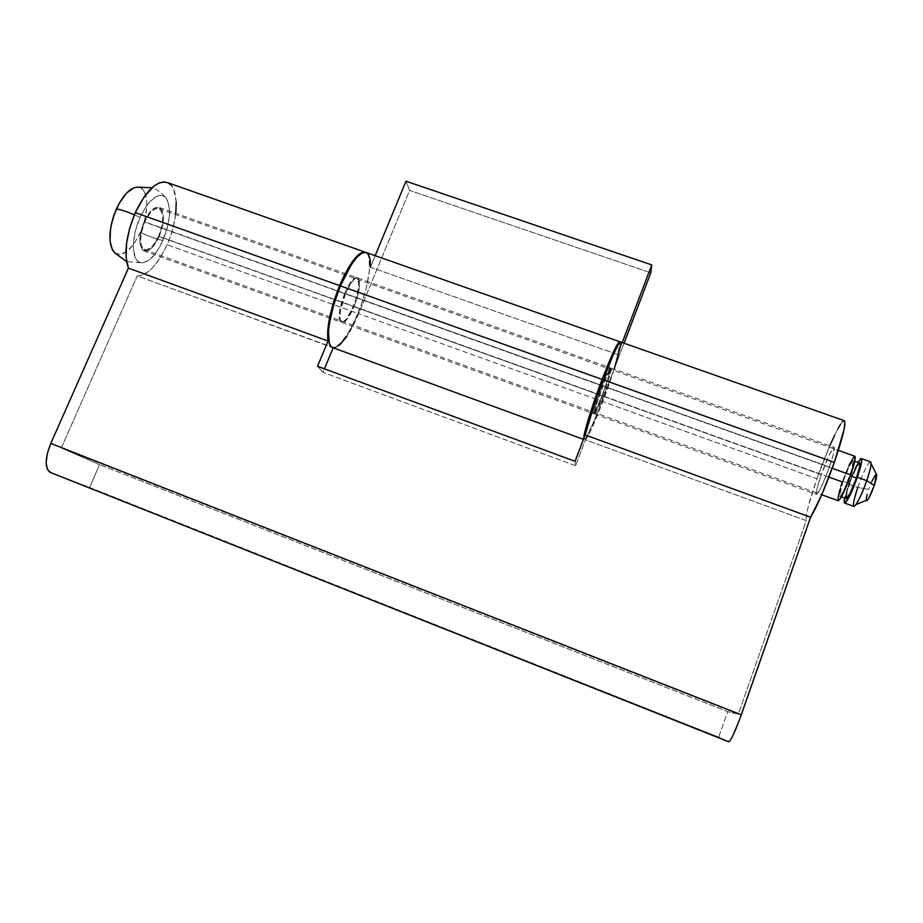 <?xml version="1.0" encoding="UTF-8"?>
<svg xmlns="http://www.w3.org/2000/svg" width="923" height="923" viewBox="0 0 923 923"><rect width="100%" height="100%" fill="white"/><g stroke="black" fill="none" stroke-linecap="round" stroke-linejoin="round"><path stroke-width="0.69" stroke-dasharray="4.62 3.46" d="M162.921 240.488C155.399 256.375 147.749 263.724 139.996 262.513C131.331 260.274 131.112 236.899 140.054 217.401L134.354 214.805L140.054 217.401L135.439 230.773L133.385 243.845L133.443 249.591L135.635 258.394L137.689 261.117L140.25 262.594L143.238 262.79L149.964 259.398L156.852 251.564L160.048 246.337L167.328 227.785L169.428 215.232L169.497 209.579L167.64 200.591L165.759 197.591L163.336 195.791L160.429 195.261L157.164 196.057L150.045 201.468L146.469 205.91L140.054 217.401C149.134 199.218 157.487 192.399 165.125 196.957C171.574 205.748 170.836 220.251 162.921 240.488C156.968 239.345 149.445 236.634 140.388 232.377C149.445 236.634 156.968 239.345 162.921 240.488M114.602 252.74C122.886 257.252 131.481 250.456 140.388 232.377C149.041 213.513 148.938 190.069 139.673 187.404M828.935 477.099L158.698 236.23C163.925 222.512 164.075 213.363 159.148 208.794C154.453 207.398 149.618 211.805 144.634 222.028L832.223 468.296L144.634 222.028C139.373 235.919 139.211 245.091 144.138 249.545C148.938 250.883 153.795 246.453 158.698 236.23L842.307 481.91C838.361 493.586 837.023 499.862 838.303 500.762M859.036 463.208L859.532 462.954C857.248 464.592 853.902 471.457 849.506 483.525L843.126 481.229C847.522 469.172 850.833 462.308 853.06 460.646C854.098 461.269 853.048 466.265 849.887 475.645L850.441 475.841L849.887 475.645C845.422 487.852 842.111 494.74 839.93 496.309C838.903 495.605 839.965 490.575 843.126 481.229L849.506 483.525C846.356 492.882 845.318 497.912 846.391 498.639M870.458 461.788C867.493 463.819 863.259 472.38 857.767 487.459L868.693 489.432L857.767 487.459L848.664 484.194L844.66 498.016L848.664 484.194L857.767 487.459C853.833 499.17 852.587 505.504 854.017 506.45M867.17 494.313L866.132 499.539M875.396 474.884L876.296 474.064C874.393 475.599 871.854 480.721 868.693 489.432L871.681 481.806M857.767 487.459C863.305 471.168 871.508 456.331 871.104 463.6M848.664 484.194C851.848 475.172 854.975 467.915 858.009 462.411L848.664 484.194M846.703 492.767L848.387 486.871M849.506 483.525L853.44 473.395M856.059 467.799L857.225 465.677M838.038 500.67L837.807 500.058M839.722 489.951L840.911 486.075M854.11 456.527L854.721 456.193C851.929 458.281 847.799 466.853 842.307 481.91L848.86 465.561M843.126 481.229L839.526 495.755L839.792 496.286L841.084 495.282L844.499 489.075L851.998 469.046L853.14 460.658L849.656 465.515L843.126 481.229M158.698 236.23L152.814 245.795L146.515 249.925L143.123 248.818L141.888 247.11L140.573 241.676L140.977 234.257L144.634 222.028L150.714 212.278L155.076 208.91L157.083 208.39L158.883 208.679L161.571 211.552L162.748 217.067L162.275 224.358L158.698 236.23M144.726 192.515L146.757 201.502L146.757 207.156L144.761 219.709L140.388 232.377L134.262 243.395L127.236 251.148L120.359 254.448L117.244 254.229M133.812 187.784L137.181 187.034L140.192 187.611L142.719 189.434M142.753 189.48L144.715 192.469M354.063 306.713C359.693 291.772 360.974 282.23 357.928 278.077C354.651 277.2 350.521 282.403 345.525 293.687L602.05 385.549C606.653 373.688 609.445 367.781 610.438 367.839C610.53 371.046 607.715 380.368 601.992 395.817L354.063 306.713L357.097 298.152L359.52 286.257L359.37 280.661L357.766 277.985L354.928 278.7L351.271 282.761L345.525 293.687L340.425 311.016L339.929 317.789L340.252 320.189L341.983 322.589L343.31 322.519L346.633 319.877L354.063 306.713L601.992 395.817L607.945 378.742L610.391 367.792L603.746 381.211L594.862 406.731L593.616 411.866L593.662 413.723L594.17 413.331L601.992 395.817C597.423 407.643 594.608 413.585 593.57 413.654C593.42 410.608 596.246 401.24 602.05 385.549L345.525 293.687C339.849 308.836 338.545 318.412 341.602 322.427C344.983 323.212 349.136 317.974 354.063 306.713M370.435 267.162L375.188 255.683L370.435 267.162L617.683 354.559L622.24 342.583L617.683 354.559L620.06 342.156L617.683 354.559L370.435 267.162C370.734 259.317 369.535 254.506 366.835 252.74M332.003 347.348C339.318 348.929 348.202 337.714 358.655 313.705L409.57 190.403L650.796 272.827L409.57 190.403L406.005 181.208L409.57 190.403L358.655 313.705L346.99 336.272M339.329 345.329L335.96 347.44L333.284 347.821M583.924 439.51C586.232 439.21 592.243 426.484 601.958 401.32L358.655 313.705L601.958 401.32L624.04 343.218L595.231 418.269L587.12 435.829L585.367 438.633L584.224 439.648L583.74 438.552L583.44 439.336M602.846 396.129C608.569 380.68 611.384 371.346 611.303 368.15C610.322 368.092 607.542 374 602.938 385.872L829.442 466.98C833.665 454.589 835.188 448.036 834.011 447.309C831.323 449.628 827.077 458.731 821.274 474.641L602.846 396.129L821.274 474.641L816.717 489.813L816.497 494.405L820.709 488.302L827.735 471.676L833.319 454.566L834.092 447.309L829.742 453.885L821.274 474.641C817.051 486.963 815.517 493.563 816.659 494.44C819.266 492.294 823.524 483.144 829.442 466.98L602.938 385.872C597.135 401.563 594.297 410.92 594.435 413.966C595.473 413.896 598.277 407.954 602.846 396.129L595.035 413.642L594.343 413.55L594.493 412.177L596.812 403.478L604.623 381.534L611.268 368.104L608.799 379.053L602.846 396.129M614.222 369.177L599.95 408.97L589.901 432.414L585.424 439.81L575.571 465.723L585.424 439.81L806.287 520.595L738.331 714.125L61.299 447.978L137.25 275.862C147.715 275.4 157.671 265.016 167.121 244.733L357.87 313.428C348.825 334.472 340.633 345.848 333.272 347.567L137.25 275.862L61.299 447.978L99.58 464.604L61.299 447.978L738.331 714.125L727.682 711.645L99.58 464.604L727.682 711.645L718.705 737.131L89.635 487.413L99.58 464.604L89.635 487.413L52.403 473.234L718.705 737.131L728.143 741.527L718.705 737.131L727.682 711.645L738.331 714.125L806.287 520.595L585.424 439.81C588.539 436.383 594.331 423.657 602.788 401.632L816.913 478.737C808.986 501.651 805.444 515.599 806.287 520.595L806.321 515.761L808.283 506.439L816.913 478.737L602.788 401.632C613.264 374.23 622.54 343.829 620.787 342.064M844.014 420.588C840.541 420.542 826.823 450.297 816.913 478.737L829.777 445.809M159.114 236.634C164.652 222.108 164.802 212.417 159.575 207.56C154.603 206.071 149.48 210.756 144.196 221.589L344.694 293.387C349.69 282.103 353.832 276.9 357.12 277.788C360.178 281.942 358.885 291.495 353.267 306.424L159.114 236.634L353.267 306.424C348.329 317.685 344.175 322.923 340.795 322.127C337.714 318.112 339.018 308.536 344.694 293.387L144.196 221.589C138.623 236.323 138.45 246.037 143.676 250.756C148.765 252.187 153.91 247.479 159.114 236.634L152.872 246.776L150.587 249.002L146.203 251.16L142.603 249.995L141.288 248.183L139.892 242.426L140.319 234.569L144.196 221.589L150.657 211.252L152.999 209.071L157.406 207.133L160.914 208.575L162.99 213.121L163.394 216.34L162.898 224.07L159.114 236.634M175.797 213.328L173.178 227.231L170.501 236.115L167.121 244.733L160.325 257.655L152.572 267.797L148.568 271.489L140.804 275.585L137.25 275.862L333.18 347.798L338.626 344.96L341.695 341.902L348.248 332.765L354.801 320.419L361.262 304.555L366.604 286.615L369.396 270.451L369.188 258.405L367.908 254.552L366.016 252.452C373.388 256.132 368.935 287.191 357.87 313.428L167.121 244.733C178.601 219.409 179.5 187.9 168.032 182.812M176.247 202.091L173.755 189.538L171.193 185.315M834.669 435.137L837.772 429.057M840.449 424.476L842.572 421.603M50.477 472.495L728.628 741.757M575.571 465.723L322.992 372.373L324.458 368.842L322.992 372.373L575.571 465.723L575.075 461.327L575.571 465.723M317.535 366.281L322.992 372.373L317.535 366.281M344.694 293.387L339.606 310.716L339.11 317.489L340.137 321.516L341.175 322.3L342.502 322.231L345.825 319.589L351.478 310.416L356.301 297.864L358.712 285.968L357.928 278.631L355.655 277.615L354.109 278.411L348.49 285.576L344.694 293.387M140.677 262.709L126.589 261.601M144.138 249.545L821.747 494.763M839.93 496.309L841.418 496.839M853.06 460.646L854.756 461.258M159.148 208.794L838.361 450.378M164.94 196.795C161.525 192.48 157.187 189.469 151.926 187.784M357.928 278.077L610.438 367.839M341.602 322.427L593.57 413.654M611.303 368.15L834.011 447.309M159.575 207.56L357.12 277.788M366.016 252.452L364.7 251.991M143.676 250.756L340.795 322.127M594.435 413.966L816.659 494.44"/><path stroke-width="1.38" d="M139.673 187.404C131.908 185.95 124.144 193.126 116.402 208.944C120.925 209.683 126.913 211.632 134.354 214.805C126.913 211.632 120.925 209.683 116.402 208.944C108.406 229.515 107.806 244.11 114.602 252.74L126.589 261.601M821.747 494.763L838.303 500.762C841.026 498.824 845.18 490.217 850.752 474.93L832.223 468.296L850.752 474.93L842.387 495.028L839.734 499.505L838.038 500.67M841.418 496.839L846.391 498.639C848.629 497.093 851.987 490.217 856.452 477.999L850.441 475.841L856.452 477.999L849.737 494.047L846.172 498.558M857.34 477.283C851.756 492.582 847.568 501.189 844.776 503.104C844.037 503.058 844.003 501.362 844.66 498.016L844.58 503.058L847.476 500.001L857.34 477.283L866.766 480.664L857.34 477.283L861.77 460.415L861.701 459.031L860.559 458.823L858.009 462.411L861.194 458.489C862.567 459.273 861.274 465.538 857.34 477.283M844.776 503.104L854.017 506.45C856.925 504.569 861.171 495.974 866.766 480.664C862.878 491.601 859.301 499.562 856.036 504.558C852.079 508.861 852.656 503.162 857.767 487.459M874.289 485.417L866.766 480.664L874.289 485.417L869.201 497.428L866.882 500.728L866.166 500.381L867.816 499.701C869.824 496.701 871.981 491.936 874.289 485.417L876.504 474.053L876.377 478.345L874.289 485.417M866.132 499.539L867.17 494.313M871.681 481.806L875.396 474.884M876.85 475.172L871.104 463.6C870.931 467.003 869.478 472.691 866.766 480.664C870.689 468.896 871.923 462.596 870.458 461.788L861.471 458.593M845.964 498.085L846.703 492.767M848.387 486.871L849.506 483.525M853.44 473.395L856.059 467.799M857.225 465.677L859.036 463.208M859.532 462.954L859.763 466.265L856.452 477.999C859.601 468.607 860.628 463.588 859.532 462.954L854.756 461.258M837.807 500.058L839.722 489.951M840.911 486.075L842.307 481.91L828.935 477.099M848.86 465.561L854.11 456.527M854.721 456.193L854.952 460.265L850.752 474.93C854.71 463.196 856.025 456.943 854.721 456.193L838.361 450.378M117.244 254.229L114.567 252.706L112.41 249.948L110.01 241.099L110.495 228.973L111.821 222.27L113.817 215.497L119.471 202.864L126.52 193.115L133.812 187.784M333.284 347.821L330.803 346.275L329.234 342.975L328.519 331.38L329.419 323.512L333.618 305.155L340.414 285.899L602.096 379.411C592.093 405.497 583.382 433.787 583.74 438.552L588.816 417.623L602.096 379.411C611.949 354.051 617.891 341.498 619.91 341.764L366.835 252.74C359.947 250.768 351.144 261.82 340.414 285.899L602.096 379.411L613.276 352.355L619.575 341.625M346.99 336.272L339.329 345.329M583.44 439.336L332.003 347.348C324.861 344.233 328.819 313.197 340.414 285.899L351.317 264.682L356.716 257.505L361.585 253.306L365.589 252.291L368.496 254.436L370.135 259.536L370.435 267.162M375.188 255.683L406.005 181.208L651.776 264.924L650.796 272.827L624.04 343.218L650.796 272.827L651.776 264.924L622.24 342.583L651.776 264.924L406.005 181.208L375.188 255.683M842.572 421.603L844.072 420.576L844.868 421.499L844.176 429.091L834.334 462.388C843.345 435.887 846.564 421.949 844.014 420.588L620.787 342.064C618.779 341.822 612.849 354.374 602.996 379.734L834.334 462.388L821.528 495.259L810.59 517.238L739.3 720.298L733.45 734.431L730.416 740.119L729.343 741.469L728.143 741.527L728.789 741.792C731.178 740.188 735.343 731.201 741.284 714.817L50.8 443.421L47.396 453.297L46.15 462.331L47.246 469.069L50.477 472.495L728.628 741.757M364.7 251.991L168.032 182.812C157.568 179.57 146.653 189.503 135.3 212.613C125.966 235.492 123.67 253.998 128.412 268.108L328.034 341.014L327.7 330.884L329.673 317.224L333.78 301.533L339.572 285.599C350.105 261.901 358.851 250.802 365.785 252.325L363.201 252.037L359.912 253.56L352.078 262.028L343.598 276.669L339.572 285.599L135.3 212.613L339.572 285.599C330.272 309.228 326.43 327.7 328.034 341.014L317.535 366.281L575.075 461.327L585.124 434.895L810.59 517.238L741.284 714.817L50.8 443.421C44.973 458.223 44.685 467.834 49.946 472.253L50.477 472.495M175.797 213.328L176.247 202.091M171.193 185.315L167.848 182.719L163.833 181.9L159.287 182.904L154.395 185.742L144.334 196.518L135.3 212.613L129.705 228.119L126.52 243.695L126.093 257.529L128.412 268.108L50.8 443.421L128.412 268.108L328.034 341.014L317.535 366.281L575.075 461.327L585.124 434.895L810.59 517.238C817.282 506.139 825.197 487.852 834.334 462.388L602.996 379.734C593.766 404.332 587.813 422.722 585.124 434.895L596.95 396.198L613.357 354.432L618.295 344.556L619.864 342.341L620.764 342.029L620.96 343.598L614.222 369.177M829.777 445.809L834.669 435.137M837.772 429.057L840.449 424.476M324.458 368.842L333.18 347.798L324.458 368.842M856.036 504.558L867.816 499.701M151.926 187.784L138.762 187.161M49.946 472.253L728.789 741.792"/></g></svg>
